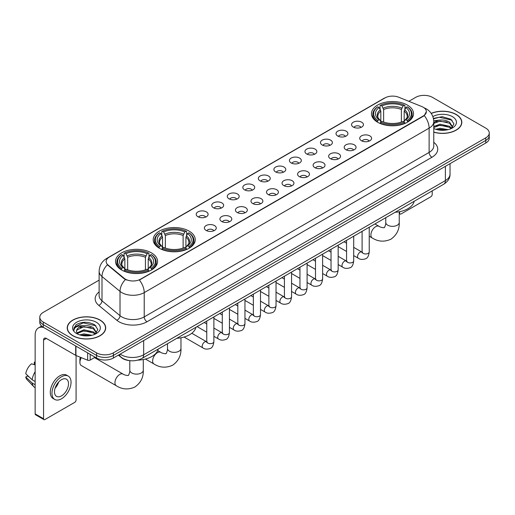 <?xml version="1.0" encoding="UTF-8"?>
<svg xmlns="http://www.w3.org/2000/svg" width="515" height="515" viewBox="0 0 515 515"><rect width="100%" height="100%" fill="white"/><g stroke="black" fill="none" stroke-linecap="round" stroke-linejoin="round"><path stroke-width="0.77" d="M189.095 231.093A21.018 12.135 0 0 0 166.191 228.467A21.018 12.135 0 0 0 153.213 239.675A21.018 12.135 0 0 0 159.367 248.256A21.018 12.135 0 0 0 182.271 250.889A21.018 12.135 0 0 0 195.249 239.675A21.018 12.135 0 0 0 189.095 231.093M151.404 252.852A21.018 12.135 0 0 0 128.499 250.226A21.018 12.135 0 0 0 115.527 261.433A21.018 12.135 0 0 0 121.682 270.014A21.018 12.135 0 0 0 144.586 272.647A21.018 12.135 0 0 0 157.564 261.433A21.018 12.135 0 0 0 151.404 252.852M407.365 105.079A21.018 12.135 0 0 0 384.46 102.446A21.018 12.135 0 0 0 371.482 113.661A21.018 12.135 0 0 0 377.637 122.242A21.018 12.135 0 0 0 400.548 124.868A21.018 12.135 0 0 0 413.519 113.661A21.018 12.135 0 0 0 407.365 105.079M353.303 127.063A5.948 3.431 180 0 1 352.118 126.091A5.948 3.431 180 0 1 354.088 121.823A5.948 3.431 180 0 1 361.71 122.21A5.948 3.431 180 0 1 362.895 126.091A5.948 3.431 180 0 1 353.303 127.063M360.989 127.417A3.566 2.06 0 0 0 360.03 126.413A3.566 2.06 0 0 0 356.515 125.892A3.566 2.06 0 0 0 354.024 127.417M337.763 136.031A5.948 3.431 180 0 1 336.585 135.059A5.948 3.431 180 0 1 338.555 130.791A5.948 3.431 180 0 1 346.177 131.177A5.948 3.431 180 0 1 347.361 135.059A5.948 3.431 180 0 1 337.763 136.031M345.456 136.391A3.566 2.06 0 0 0 344.496 135.387A3.566 2.06 0 0 0 340.981 134.859A3.566 2.06 0 0 0 338.49 136.391M322.229 144.998A5.948 3.431 180 0 1 321.051 144.033A5.948 3.431 180 0 1 323.021 139.758A5.948 3.431 180 0 1 330.643 140.144A5.948 3.431 180 0 1 331.821 144.033A5.948 3.431 180 0 1 322.229 144.998M329.915 145.359A3.566 2.06 0 0 0 328.963 144.355A3.566 2.06 0 0 0 325.441 143.833A3.566 2.06 0 0 0 322.957 145.359M306.695 153.972A5.948 3.431 180 0 1 305.517 153A5.948 3.431 180 0 1 307.487 148.732A5.948 3.431 180 0 1 315.109 149.112A5.948 3.431 180 0 1 316.287 153A5.948 3.431 180 0 1 306.695 153.972M314.382 154.326A3.566 2.06 0 0 0 313.429 153.322A3.566 2.06 0 0 0 309.908 152.801A3.566 2.06 0 0 0 307.423 154.326M291.162 162.94A5.948 3.431 180 0 1 289.984 161.968A5.948 3.431 180 0 1 291.954 157.699A5.948 3.431 180 0 1 299.576 158.079A5.948 3.431 180 0 1 300.754 161.968A5.948 3.431 180 0 1 291.162 162.94M298.848 163.294A3.566 2.06 0 0 0 297.889 162.289A3.566 2.06 0 0 0 294.374 161.768A3.566 2.06 0 0 0 291.889 163.294M275.628 171.907A5.948 3.431 180 0 1 274.444 170.935A5.948 3.431 180 0 1 276.42 166.667A5.948 3.431 180 0 1 284.042 167.053A5.948 3.431 180 0 1 285.22 170.935A5.948 3.431 180 0 1 275.628 171.907M283.314 172.261A3.566 2.06 0 0 0 282.355 171.263A3.566 2.06 0 0 0 278.84 170.735A3.566 2.06 0 0 0 276.349 172.261M260.094 180.874A5.948 3.431 180 0 1 258.91 179.902A5.948 3.431 180 0 1 260.88 175.634A5.948 3.431 180 0 1 268.502 176.021A5.948 3.431 180 0 1 269.686 179.902A5.948 3.431 180 0 1 260.094 180.874M267.781 181.235A3.566 2.06 0 0 0 266.822 180.231A3.566 2.06 0 0 0 263.307 179.709A3.566 2.06 0 0 0 260.815 181.235M244.561 189.848A5.948 3.431 180 0 1 243.376 188.876A5.948 3.431 180 0 1 245.346 184.608A5.948 3.431 180 0 1 252.968 184.988A5.948 3.431 180 0 1 254.153 188.876A5.948 3.431 180 0 1 244.561 189.848M252.247 190.202A3.566 2.06 0 0 0 251.288 189.198A3.566 2.06 0 0 0 247.773 188.677A3.566 2.06 0 0 0 245.282 190.202M229.02 198.816A5.948 3.431 180 0 1 227.842 197.844A5.948 3.431 180 0 1 229.812 193.576A5.948 3.431 180 0 1 237.434 193.955A5.948 3.431 180 0 1 238.612 197.844A5.948 3.431 180 0 1 229.02 198.816M236.713 199.17A3.566 2.06 0 0 0 235.754 198.166A3.566 2.06 0 0 0 232.239 197.644A3.566 2.06 0 0 0 229.748 199.17M213.487 207.783A5.948 3.431 180 0 1 212.309 206.811A5.948 3.431 180 0 1 214.279 202.543A5.948 3.431 180 0 1 221.901 202.929A5.948 3.431 180 0 1 223.079 206.811A5.948 3.431 180 0 1 213.487 207.783M221.173 208.137A3.566 2.06 0 0 0 220.22 207.133A3.566 2.06 0 0 0 216.699 206.612A3.566 2.06 0 0 0 214.214 208.137M197.953 216.751A5.948 3.431 180 0 1 196.775 215.779A5.948 3.431 180 0 1 198.745 211.511A5.948 3.431 180 0 1 206.367 211.897A5.948 3.431 180 0 1 207.545 215.779A5.948 3.431 180 0 1 197.953 216.751M205.64 217.111A3.566 2.06 0 0 0 204.68 216.107A3.566 2.06 0 0 0 201.165 215.579A3.566 2.06 0 0 0 198.681 217.111M361.459 140.743A5.948 3.431 180 0 1 360.281 139.771A5.948 3.431 180 0 1 362.251 135.503A5.948 3.431 180 0 1 369.873 135.889A5.948 3.431 180 0 1 371.051 139.771A5.948 3.431 180 0 1 361.459 140.743M369.146 141.097A3.566 2.06 0 0 0 368.193 140.093A3.566 2.06 0 0 0 364.672 139.571A3.566 2.06 0 0 0 362.187 141.097M345.926 149.711A5.948 3.431 180 0 1 344.747 148.738A5.948 3.431 180 0 1 346.717 144.47A5.948 3.431 180 0 1 354.339 144.857A5.948 3.431 180 0 1 355.517 148.738A5.948 3.431 180 0 1 345.926 149.711M353.612 150.071A3.566 2.06 0 0 0 352.653 149.067A3.566 2.06 0 0 0 349.138 148.545A3.566 2.06 0 0 0 346.653 150.071M330.392 158.678A5.948 3.431 180 0 1 329.207 157.712A5.948 3.431 180 0 1 331.184 153.444A5.948 3.431 180 0 1 338.806 153.824A5.948 3.431 180 0 1 339.984 157.712A5.948 3.431 180 0 1 330.392 158.678M338.078 159.038A3.566 2.06 0 0 0 337.119 158.034A3.566 2.06 0 0 0 333.604 157.513A3.566 2.06 0 0 0 331.113 159.038M314.858 167.652A5.948 3.431 180 0 1 313.674 166.68A5.948 3.431 180 0 1 315.644 162.412A5.948 3.431 180 0 1 323.266 162.792A5.948 3.431 180 0 1 324.45 166.68A5.948 3.431 180 0 1 314.858 167.652M322.545 168.006A3.566 2.06 0 0 0 321.585 167.002A3.566 2.06 0 0 0 318.07 166.48A3.566 2.06 0 0 0 315.579 168.006M299.324 176.619A5.948 3.431 180 0 1 298.14 175.647A5.948 3.431 180 0 1 300.11 171.379A5.948 3.431 180 0 1 307.732 171.759A5.948 3.431 180 0 1 308.916 175.647A5.948 3.431 180 0 1 299.324 176.619M307.011 176.973A3.566 2.06 0 0 0 306.052 175.969A3.566 2.06 0 0 0 302.537 175.448A3.566 2.06 0 0 0 300.045 176.973M283.784 185.587A5.948 3.431 180 0 1 282.606 184.615A5.948 3.431 180 0 1 284.576 180.347A5.948 3.431 180 0 1 292.198 180.733A5.948 3.431 180 0 1 293.376 184.615A5.948 3.431 180 0 1 283.784 185.587M291.477 185.941A3.566 2.06 0 0 0 290.518 184.943A3.566 2.06 0 0 0 287.003 184.415A3.566 2.06 0 0 0 284.512 185.941M268.251 194.554A5.948 3.431 180 0 1 267.073 193.582A5.948 3.431 180 0 1 269.042 189.314A5.948 3.431 180 0 1 276.664 189.7A5.948 3.431 180 0 1 277.843 193.582A5.948 3.431 180 0 1 268.251 194.554M275.937 194.915A3.566 2.06 0 0 0 274.984 193.91A3.566 2.06 0 0 0 271.463 193.389A3.566 2.06 0 0 0 268.978 194.915M252.717 203.528A5.948 3.431 180 0 1 251.539 202.556A5.948 3.431 180 0 1 253.509 198.288A5.948 3.431 180 0 1 261.131 198.668A5.948 3.431 180 0 1 262.309 202.556A5.948 3.431 180 0 1 252.717 203.528M260.403 203.882A3.566 2.06 0 0 0 259.444 202.878A3.566 2.06 0 0 0 255.929 202.356A3.566 2.06 0 0 0 253.444 203.882M237.183 212.495A5.948 3.431 180 0 1 236.005 211.523A5.948 3.431 180 0 1 237.975 207.255A5.948 3.431 180 0 1 245.597 207.635A5.948 3.431 180 0 1 246.775 211.523A5.948 3.431 180 0 1 237.183 212.495M244.87 212.85A3.566 2.06 0 0 0 243.91 211.845A3.566 2.06 0 0 0 240.396 211.324A3.566 2.06 0 0 0 237.904 212.85M221.65 221.463A5.948 3.431 180 0 1 220.465 220.491A5.948 3.431 180 0 1 222.435 216.223A5.948 3.431 180 0 1 230.063 216.609A5.948 3.431 180 0 1 231.241 220.491A5.948 3.431 180 0 1 221.65 221.463M229.336 221.817A3.566 2.06 0 0 0 228.377 220.813A3.566 2.06 0 0 0 224.862 220.291A3.566 2.06 0 0 0 222.371 221.817M206.116 230.43A5.948 3.431 180 0 1 204.931 229.458A5.948 3.431 180 0 1 206.901 225.19A5.948 3.431 180 0 1 214.523 225.576A5.948 3.431 180 0 1 215.708 229.458A5.948 3.431 180 0 1 206.116 230.43M213.802 230.791A3.566 2.06 0 0 0 212.843 229.787A3.566 2.06 0 0 0 209.328 229.265A3.566 2.06 0 0 0 206.837 230.791M421.804 106.554A10.706 6.18 180 0 1 423.233 107.249A10.706 6.18 180 0 1 426.369 111.62A10.706 6.18 180 0 1 423.233 115.991L140.582 279.175A10.706 6.18 180 0 1 124.237 278.351L108.073 265.019A10.706 6.18 180 0 1 106.135 261.478A10.706 6.18 180 0 1 109.27 257.107L385.001 97.914A10.706 6.18 180 0 1 398.713 97.219L421.804 106.554M129.111 360.558A11.897 6.869 180 0 1 121.585 357.751L118.405 355.125M433.772 132.175A19.235 11.105 0 0 0 461.813 122.306A19.235 11.105 0 0 0 456.181 114.452A19.235 11.105 0 0 0 431.184 113.364M100.065 320.053A19.235 11.105 0 0 0 79.104 317.652A19.235 11.105 0 0 0 67.227 327.907A19.235 11.105 0 0 0 72.866 335.761A19.235 11.105 0 0 0 93.82 338.168A19.235 11.105 0 0 0 105.697 327.907A19.235 11.105 0 0 0 100.065 320.053M426.369 111.62L424.27 115.553L423.233 116.306L139.378 280.038A13.879 8.015 60 0 1 144.226 292.617A15.862 9.161 180 0 1 121.797 292.617A15.862 9.161 180 0 1 120.014 291.393L102.002 276.536A15.862 9.161 180 0 1 99.131 271.283L99.131 295.571A15.862 9.161 0 0 0 102.002 300.824L120.014 315.676A15.862 9.161 0 0 0 121.797 316.899A15.862 9.161 0 0 0 144.226 316.899L429.124 152.414A15.862 9.161 0 0 0 433.772 145.938L433.772 121.656A15.862 9.161 180 0 1 429.124 128.132A13.879 8.015 -120 0 0 424.27 115.553M99.131 280.121L43.279 312.367A11.897 6.869 0 0 0 39.797 317.221L39.797 322.403A11.897 6.869 0 0 0 43.279 327.263L96.556 358.022L96.556 355.427A11.897 6.869 0 0 0 113.384 355.427L485.767 140.434A11.897 6.869 0 0 0 489.25 135.58A11.897 6.869 0 0 1 485.767 140.434L113.384 355.427A11.897 6.869 0 0 1 96.556 355.427L43.279 324.669L96.556 355.427L96.556 352.839A11.897 6.869 0 0 0 113.384 352.839L485.767 137.846A11.897 6.869 0 0 0 489.25 132.992A11.897 6.869 0 0 0 485.767 128.132L432.491 97.374A11.897 6.869 0 0 0 415.663 97.374L408.839 101.313M39.797 319.815A11.897 6.869 0 0 0 43.279 324.669A11.897 6.869 0 0 1 39.797 319.815M126.645 280.038L124.237 278.821L107.352 264.762A13.879 9.283 129.5 0 0 102.002 276.536L102.002 300.824A3.966 2.652 -50.5 0 1 98.751 305.376A19.828 11.446 180 0 1 99.131 291.941M39.797 317.221A11.897 6.869 0 0 0 43.279 322.081L96.556 352.839M96.556 358.022A11.897 6.869 0 0 0 113.384 358.022L485.767 143.028A11.897 6.869 0 0 0 489.25 138.168L489.25 132.992M433.772 132.046A19.036 10.989 0 0 0 461.62 122.306A19.036 10.989 0 0 0 456.039 114.536A19.036 10.989 0 0 0 431.255 113.474M435.812 129.297L440.016 128.274L448.166 129.638M437.46 129.754L440.016 129.304L446.46 129.999M433.772 126.516L440.016 124.16L449.595 126.33L451.636 128.274M433.772 127.546L440.016 125.19L449.595 127.353L451.101 128.628M433.739 120.735L439.462 120.111A9.914 5.723 0 0 0 433.772 122.924M439.462 120.111C443.267 119.712 446.647 120.413 449.595 122.216L452.498 126.78L452.428 127.54M433.772 123.433L440.016 121.077L449.595 123.246L452.466 127.295M433.772 128.203L434.332 128.75M433.772 128.493A13.879 8.015 0 0 0 452.395 127.971A13.879 8.015 0 0 0 452.395 116.641A13.879 8.015 0 0 0 432.858 116.59M451.269 128.557L453.934 123.864L450.889 119.248L442.211 116.68L433.405 118.424M433.501 118.862L439.308 117.246L452.112 120.227M436.244 121.926L439.308 121.353L447.162 122.016M436.244 126.033L439.308 125.467L447.162 126.13M437.724 129.812L446.305 130.025M399.241 212.875L399.679 213.126A1.983 1.146 120 0 0 400.091 214.034A1.983 1.146 120 0 0 401.082 213.937L430.804 196.775A1.983 1.146 120 0 0 432.207 194.348L432.207 190.878M399.679 213.126L399.679 211.678M73.001 335.677A19.036 10.989 0 0 0 93.749 338.059A19.036 10.989 0 0 0 105.498 327.907A19.036 10.989 0 0 0 99.923 320.137A19.036 10.989 0 0 0 79.181 317.755A19.036 10.989 0 0 0 67.426 327.907A19.036 10.989 0 0 0 73.001 335.677M79.696 334.905L83.9 333.875L92.043 335.246M81.338 335.355L83.9 334.905L90.337 335.6M77.018 332.89L83.9 329.767L93.472 331.93L95.513 333.875M77.366 333.456L83.9 330.791L93.472 332.96L94.979 334.235M95.146 334.158L97.818 329.465L94.773 324.849C88.245 321.482 82.027 321.444 76.111 324.733L73.819 328.918L74.038 330.263C74.166 327.25 77.269 325.731 83.346 325.712A9.914 5.723 0 0 0 76.548 331.145A9.914 5.723 0 0 0 77.031 332.909L78.216 334.351M83.346 325.712C87.151 325.313 90.524 326.014 93.472 327.817L96.376 332.387L96.305 333.141M76.548 331.261L76.889 330.044L83.9 326.677L93.472 328.847L96.344 332.902M96.279 322.242A13.879 8.015 0 0 0 76.651 322.242A13.879 8.015 0 0 0 76.651 333.572A13.879 8.015 0 0 0 96.279 333.572A13.879 8.015 0 0 0 96.279 322.242M73.825 329.014L74.257 327.321L83.192 322.847L95.996 325.828M80.128 327.527L83.192 326.961L91.039 327.624M80.128 331.641L83.192 331.074L91.039 331.737M81.602 335.413L90.189 335.626M377.263 122.016L377.823 120.51A18.875 10.899 0 0 1 377.823 106.805L379.124 107.551A17.053 9.843 0 0 0 379.124 119.763L380.405 120.491L380.817 122.023M380.817 121.398L380.817 111.143L379.124 107.551M380.064 109.18L380.064 105.511L380.63 105.189A18.875 10.899 0 0 1 404.372 105.189L403.078 105.936A17.053 9.843 0 0 0 381.93 105.936L383.623 109.528L383.623 122.061M401.378 122.061L401.378 109.528L403.078 105.936M395.121 212.289A21.81 12.592 0 0 0 414.157 201.301M380.064 123.104A19.667 11.356 0 0 0 404.938 123.104L404.372 122.132A18.875 10.899 0 0 1 380.63 122.132L380.064 123.439M404.938 123.439L404.938 123.104M377.823 106.805L377.263 107.126A19.667 11.356 0 0 0 372.834 114.304A19.667 11.356 0 0 0 377.263 121.489M404.372 105.189L404.938 105.511L404.938 109.18M380.63 122.132L381.93 121.379A17.053 9.843 0 0 0 403.078 121.379L404.372 122.132M379.124 119.763L377.823 120.51M381.93 105.936L380.63 105.189M380.405 109.759A15.25 8.806 0 0 0 380.405 120.491L380.476 120.542C378.313 118.444 377.424 117.021 377.83 116.274A14.671 8.472 0 0 1 380.817 111.143M407.738 121.489A19.667 11.356 0 0 0 412.174 114.304A19.667 11.356 0 0 0 407.738 107.126L407.178 106.805A18.875 10.899 0 0 1 407.178 120.51L407.738 122.016M407.178 120.51L405.878 119.763A17.053 9.843 0 0 0 405.878 107.551L407.178 106.805M405.878 107.551L404.185 111.143L404.185 121.398L404.597 120.491L405.878 119.763M404.185 111.143A14.671 8.472 0 0 1 407.172 116.274C407.571 117.027 406.689 118.45 404.526 120.542L404.597 120.491A15.25 8.806 0 0 0 404.597 109.759M404.185 122.023L404.185 121.398M158.993 248.03L159.553 246.531A18.875 10.899 0 0 1 159.553 232.825L160.854 233.572A17.053 9.843 0 0 0 160.854 245.784L162.135 246.511L162.547 248.037M162.547 247.412L162.547 237.164L160.854 233.572M161.794 235.194L161.794 231.525L162.36 231.203A18.875 10.899 0 0 1 186.102 231.203L184.808 231.95A17.053 9.843 0 0 0 163.654 231.95L165.354 235.542L165.354 248.082M183.108 248.082L183.108 235.542L184.808 231.95M176.851 338.303A21.81 12.592 0 0 0 195.88 327.315M161.794 249.125A19.667 11.356 0 0 0 186.668 249.125L186.102 248.146A18.875 10.899 0 0 1 162.36 248.146L161.794 249.46M186.668 249.46L186.668 249.125M159.553 232.825L158.993 233.147A19.667 11.356 0 0 0 154.564 240.325A19.667 11.356 0 0 0 158.993 247.503M186.102 231.203L186.668 231.525L186.668 235.194M162.36 248.146L163.654 247.4A17.053 9.843 0 0 0 184.808 247.4L186.102 248.146M160.854 245.784L159.553 246.531M163.654 231.95L162.36 231.203M162.135 235.78A15.25 8.806 0 0 0 162.135 246.511L162.206 246.556C160.036 244.464 159.154 243.041 159.56 242.288A14.671 8.472 0 0 1 162.547 237.164M189.469 247.503A19.667 11.356 0 0 0 193.898 240.325A19.667 11.356 0 0 0 189.469 233.147L188.908 232.825A18.875 10.899 0 0 1 188.908 246.531L189.469 248.03M188.908 246.531L187.608 245.784A17.053 9.843 0 0 0 187.608 233.572L188.908 232.825M187.608 233.572L185.915 237.164L185.915 247.412L186.327 246.511L187.608 245.784M185.915 237.164A14.671 8.472 0 0 1 188.902 242.288C189.301 243.041 188.419 244.464 186.256 246.556L186.327 246.511A15.25 8.806 0 0 0 186.327 235.78M185.915 248.037L185.915 247.412M81.351 357.668A6.74 3.895 120 0 0 79.902 362.457L79.902 359.219A2.775 1.603 -60 0 1 80.462 357.313M79.902 362.457A6.74 3.895 120 0 0 81.299 365.541L116.351 385.78A6.74 3.895 -60 0 1 115.315 380.379A6.74 3.895 -60 0 1 119.718 374.437A6.74 3.895 -60 0 1 123.091 374.102C123.858 375.023 128.969 375.95 128.248 375.281C128.46 376.24 130.211 371.354 129.799 370.227A6.74 3.895 180 0 0 131.776 372.982A6.74 3.895 180 0 0 141.31 372.982A6.74 3.895 180 0 0 143.286 370.227C143.576 377.205 140.807 382.78 134.988 386.958C128.46 389.913 122.248 389.52 116.351 385.78M121.302 269.789L121.868 268.289A18.875 10.899 0 0 1 121.868 254.577L123.169 255.331A17.053 9.843 0 0 0 123.169 267.536L124.45 268.27L124.862 269.796M124.862 269.171L124.862 258.923L123.169 255.331M124.109 256.953L124.109 253.283L124.675 252.962A18.875 10.899 0 0 1 148.417 252.962L147.116 253.708A17.053 9.843 0 0 0 125.969 253.708L127.669 257.3L127.669 269.841M145.423 269.841L145.423 257.3L147.116 253.708M137.795 360.133A21.81 12.592 0 0 0 158.195 349.073M124.109 270.884A19.667 11.356 0 0 0 148.977 270.884L148.417 269.905A18.875 10.899 0 0 1 124.675 269.905L124.109 271.218M148.977 271.218L148.977 270.884M121.868 254.577L121.302 254.899A19.667 11.356 0 0 0 116.873 262.084A19.667 11.356 0 0 0 121.302 269.261M148.417 252.962L148.977 253.283L148.977 256.953M124.675 269.905L125.969 269.158A17.053 9.843 0 0 0 147.116 269.158L148.417 269.905M123.169 267.536L121.868 268.289M125.969 253.708L124.675 252.962M124.45 257.539A15.25 8.806 0 0 0 124.45 268.27L124.521 268.315C122.351 266.216 121.469 264.8 121.868 264.047A14.671 8.472 0 0 1 124.862 258.923M151.783 269.261A19.667 11.356 0 0 0 156.212 262.084A19.667 11.356 0 0 0 151.783 254.899L151.217 254.577A18.875 10.899 0 0 1 151.217 268.289L151.783 269.789M151.217 268.289L149.923 267.536A17.053 9.843 0 0 0 149.923 255.331L151.217 254.577M149.923 255.331L148.223 258.923L148.223 269.171L148.642 268.27L149.923 267.536M148.223 258.923A14.671 8.472 0 0 1 151.217 264.047C151.616 264.8 150.734 266.223 148.571 268.315L148.642 268.27A15.25 8.806 0 0 0 148.642 257.539M148.223 269.796L148.223 269.171M90.177 354.339L90.177 360.082L95.153 357.21M43.872 327.604A15.862 9.161 -120 0 0 38.432 327.933A15.862 9.161 -120 0 0 35.149 335.194L35.149 413.873L43.563 418.734L43.563 340.048A3.966 2.292 60 0 1 44.38 338.233A3.966 2.292 60 0 1 46.363 338.432L75.686 355.356L75.686 345.971M43.563 418.734A1.983 1.146 120 0 0 43.968 419.641L35.561 414.781A1.983 1.146 -60 0 1 35.149 413.873M43.968 419.641A1.983 1.146 120 0 0 44.96 419.538L74.688 402.382A1.983 1.146 120 0 0 76.085 399.949L76.085 355.543M90.177 360.082A1.983 1.146 180 0 1 87.64 360.21L75.95 355.485A1.983 1.146 180 0 1 75.686 355.356M61.504 395.874A9.914 5.723 120 0 0 67.98 387.138A9.914 5.723 120 0 0 66.461 379.195A9.914 5.723 120 0 0 61.504 379.684A9.914 5.723 120 0 0 55.028 388.419A9.914 5.723 120 0 0 56.547 396.363A9.914 5.723 120 0 0 61.504 395.874M55.099 388.188A9.914 5.723 120 0 0 58.659 382.027M35.149 362.451L34.305 362.193L34.305 364.182L35.149 364.672M68.25 376.098L66.564 375.126A13.48 7.783 120 0 0 59.824 375.796A13.48 7.783 120 0 0 51.017 387.679A13.48 7.783 120 0 0 53.084 398.481L54.764 399.453A13.48 7.783 120 0 0 61.504 398.784A13.48 7.783 120 0 0 70.317 386.907A13.48 7.783 120 0 0 68.25 376.098A13.48 7.783 120 0 0 61.504 376.768A13.48 7.783 120 0 0 52.697 388.651A13.48 7.783 120 0 0 54.764 399.453M35.149 371.721A13.087 7.558 120 0 0 32.168 379.78L25.75 373.774A10.313 5.955 120 0 1 31.505 363.809L35.149 364.916M35.149 381.499L32.168 379.78M29.22 377.025L27.475 376.021L25.75 377.012L32.168 383.018L35.149 384.737M32.168 383.018A13.087 7.558 120 0 0 33.784 386.675A13.087 7.558 120 0 0 34.775 387.454L35.149 387.673M35.149 361.961A10.313 5.955 120 0 0 34.305 362.193M25.75 377.012A10.313 5.955 120 0 0 26.967 379.581L33.784 386.675M108.073 265.019L108.073 265.489M124.237 278.351L124.237 278.821M140.582 279.175L140.582 279.497M147.033 321.759A3.966 2.292 60 0 1 144.226 316.899L144.226 292.617L429.124 128.132L429.124 152.414A3.966 2.292 60 0 0 431.924 157.275L147.033 321.759A19.828 11.446 180 0 1 118.991 321.759A19.828 11.446 180 0 1 116.77 320.227L98.751 305.376M433.772 121.656C433.501 115.952 430.991 111.678 426.246 108.826L424.244 107.854A13.879 6.502 112 0 0 424.057 107.783M108.092 257.912A13.879 8.015 -120 0 0 106.657 258.453C101.906 261.305 99.401 265.579 99.131 271.283M106.657 258.453L383.836 98.423A13.879 8.015 60 0 1 384.885 97.979M125.422 279.555A13.879 9.283 129.5 0 0 120.014 291.393L120.014 315.676A3.966 2.652 -50.5 0 1 116.77 320.227M433.772 142.307A19.828 11.446 180 0 1 431.924 157.275M113.384 352.839L113.384 358.022M485.767 137.846L485.767 143.028M43.279 322.081L43.279 327.263M120.169 354.101A15.862 9.161 0 0 0 121.231 354.784A15.862 9.161 0 0 0 143.666 354.784L445.385 180.585A15.862 9.161 0 0 0 450.033 174.109C450.149 178.048 448.05 181.415 443.743 184.216L142.024 358.414A7.931 4.577 60 0 0 143.666 354.784L143.666 340.537M445.385 166.339L445.385 180.585A7.931 4.577 60 0 1 443.743 184.216M119.525 354.475A7.931 5.305 129.5 0 0 120.909 357.05L118.502 355.067M399.241 211.762L399.241 222.454A6.74 3.895 180 0 1 397.271 225.203A6.74 3.895 180 0 1 387.737 225.203A6.74 3.895 180 0 1 385.761 222.454C386.173 223.581 384.422 228.467 384.203 227.508C384.924 228.171 379.819 227.244 379.046 226.33L374.926 223.948M399.241 222.454C399.531 229.426 396.762 235.007 390.943 239.185C384.422 242.134 378.21 241.741 372.306 238.007A6.74 3.895 -60 0 1 371.27 232.6A6.74 3.895 -60 0 1 375.68 226.664A6.74 3.895 -60 0 1 379.046 226.33M401.378 109.528A14.671 8.472 0 0 0 383.623 109.528M401.797 108.144A15.25 8.806 0 0 0 383.212 108.144M180.971 337.782L180.971 348.468A6.74 3.895 180 0 1 178.995 351.224A6.74 3.895 180 0 1 169.461 351.224A6.74 3.895 180 0 1 167.491 348.468C167.896 349.595 166.145 354.481 165.933 353.522C166.654 354.191 161.549 353.264 160.777 352.344L157.719 350.58M180.971 348.468C181.261 355.447 178.493 361.021 172.673 365.199C166.152 368.154 159.94 367.762 154.037 364.021A6.74 3.895 -60 0 1 153 358.62A6.74 3.895 -60 0 1 157.403 352.678A6.74 3.895 -60 0 1 160.777 352.344M183.108 235.542A14.671 8.472 0 0 0 165.354 235.542M183.52 234.158A15.25 8.806 0 0 0 164.942 234.158M145.423 257.3A14.671 8.472 0 0 0 127.669 257.3M145.835 255.916A15.25 8.806 0 0 0 127.25 255.916M369.236 227.231L369.236 251.899A3.566 2.06 180 0 1 368.025 253.444A3.566 2.06 180 0 1 363.139 253.361A3.566 2.06 180 0 1 362.097 251.899L361.981 252.672L362.303 252.408M369.236 251.899C368.746 256.045 367.465 258.363 365.386 258.845C362.438 259.76 360.069 259.554 358.273 258.227A3.566 2.06 -60 0 1 357.725 255.369A3.566 2.06 -60 0 1 360.056 252.221A3.566 2.06 -60 0 1 360.217 252.138A3.566 2.06 -60 0 1 361.845 252.047L362.566 252.331M353.702 236.205L353.702 260.867A3.566 2.06 180 0 1 352.492 262.412A3.566 2.06 180 0 1 347.606 262.328A3.566 2.06 180 0 1 346.563 260.867L346.447 261.639L346.769 261.375M353.702 260.867C353.213 265.013 351.925 267.33 349.852 267.813C346.904 268.727 344.535 268.521 342.739 267.201A3.566 2.06 -60 0 1 342.192 264.337A3.566 2.06 -60 0 1 344.522 261.195A3.566 2.06 -60 0 1 344.683 261.105A3.566 2.06 -60 0 1 346.305 261.015L347.033 261.305M338.168 245.172L338.168 269.841A3.566 2.06 180 0 1 336.958 271.386A3.566 2.06 180 0 1 332.072 271.296A3.566 2.06 180 0 1 331.029 269.841L330.913 270.607L331.235 270.343M338.168 269.841C337.679 273.98 336.392 276.298 334.312 276.78C331.37 277.694 328.995 277.488 327.205 276.169A3.566 2.06 -60 0 1 326.658 273.304A3.566 2.06 -60 0 1 328.988 270.163A3.566 2.06 -60 0 1 329.149 270.079A3.566 2.06 -60 0 1 330.772 269.982L331.499 270.272M322.628 254.14L322.628 278.808A3.566 2.06 180 0 1 321.424 280.353A3.566 2.06 180 0 1 316.538 280.263A3.566 2.06 180 0 1 315.495 278.808L315.38 279.581L315.695 279.317M322.628 278.808C322.139 282.954 320.858 285.265 318.779 285.754C315.83 286.662 313.461 286.456 311.672 285.136A3.566 2.06 -60 0 1 311.124 282.278A3.566 2.06 -60 0 1 313.455 279.13A3.566 2.06 -60 0 1 313.616 279.046A3.566 2.06 -60 0 1 315.238 278.956L315.965 279.239M307.095 263.107L307.095 287.776A3.566 2.06 180 0 1 305.891 289.321A3.566 2.06 180 0 1 301.005 289.23A3.566 2.06 180 0 1 299.955 287.776L299.846 288.548L300.161 288.284M307.095 287.776C306.605 291.921 305.324 294.232 303.245 294.722C300.297 295.636 297.928 295.43 296.138 294.104A3.566 2.06 -60 0 1 295.591 291.245A3.566 2.06 -60 0 1 297.921 288.097A3.566 2.06 -60 0 1 298.076 288.014A3.566 2.06 -60 0 1 299.704 287.924L300.432 288.207M291.561 272.081L291.561 296.743A3.566 2.06 180 0 1 290.351 298.288A3.566 2.06 180 0 1 285.471 298.204A3.566 2.06 180 0 1 284.422 296.743L284.312 297.516L284.628 297.252M291.561 296.743C291.072 300.889 289.791 303.206 287.711 303.689C284.763 304.603 282.394 304.397 280.598 303.071A3.566 2.06 -60 0 1 280.051 300.213A3.566 2.06 -60 0 1 282.387 297.071A3.566 2.06 -60 0 1 282.542 296.981A3.566 2.06 -60 0 1 284.171 296.891L284.892 297.181M276.027 281.048L276.027 305.717A3.566 2.06 180 0 1 274.817 307.262A3.566 2.06 180 0 1 269.937 307.172A3.566 2.06 180 0 1 268.888 305.717L268.772 306.483L269.094 306.219M276.027 305.717C275.538 309.856 274.257 312.174 272.178 312.657C269.229 313.571 266.86 313.365 265.064 312.045A3.566 2.06 -60 0 1 264.517 309.18A3.566 2.06 -60 0 1 266.847 306.039A3.566 2.06 -60 0 1 267.008 305.949A3.566 2.06 -60 0 1 268.637 305.859L269.358 306.148M260.493 290.016L260.493 314.684A3.566 2.06 180 0 1 259.283 316.229A3.566 2.06 180 0 1 254.397 316.139A3.566 2.06 180 0 1 253.354 314.684L253.238 315.45L253.56 315.186M260.493 314.684C260.004 318.83 258.717 321.141 256.644 321.63C253.695 322.538 251.326 322.332 249.53 321.012A3.566 2.06 -60 0 1 248.983 318.154A3.566 2.06 -60 0 1 251.314 315.006A3.566 2.06 -60 0 1 251.475 314.923A3.566 2.06 -60 0 1 253.097 314.832L253.824 315.116M244.96 298.983L244.96 323.652A3.566 2.06 180 0 1 243.75 325.197A3.566 2.06 180 0 1 238.863 325.107A3.566 2.06 180 0 1 237.821 323.652L237.705 324.424L238.027 324.16M244.96 323.652C244.471 327.798 243.183 330.109 241.11 330.598C238.162 331.506 235.786 331.306 233.997 329.98A3.566 2.06 -60 0 1 233.45 327.122A3.566 2.06 -60 0 1 235.78 323.974A3.566 2.06 -60 0 1 235.941 323.89A3.566 2.06 -60 0 1 237.563 323.8L238.291 324.083M229.426 307.951L229.426 332.619A3.566 2.06 180 0 1 228.216 334.164A3.566 2.06 180 0 1 223.33 334.081A3.566 2.06 180 0 1 222.287 332.619L222.171 333.392L222.493 333.128M229.426 332.619C228.937 336.765 227.649 339.082 225.57 339.565C222.628 340.479 220.253 340.273 218.463 338.947A3.566 2.06 -60 0 1 217.916 336.089A3.566 2.06 -60 0 1 220.246 332.941A3.566 2.06 -60 0 1 220.407 332.857A3.566 2.06 -60 0 1 222.029 332.767L222.757 333.051M213.886 316.925L213.886 341.587A3.566 2.06 180 0 1 212.682 343.132A3.566 2.06 180 0 1 207.796 343.048A3.566 2.06 180 0 1 206.753 341.587L206.637 342.359L206.953 342.095M213.886 341.587C213.397 345.732 212.116 348.05 210.036 348.533C207.088 349.447 204.719 349.241 202.929 347.921A3.566 2.06 -60 0 1 202.382 345.056A3.566 2.06 -60 0 1 204.713 341.915A3.566 2.06 -60 0 1 204.867 341.825A3.566 2.06 -60 0 1 206.496 341.735L207.223 342.024M43.563 340.048L46.363 338.432M75.95 346.125L75.95 355.485M87.64 360.21L87.64 352.872M383.836 98.423L386.379 97.238M142.024 358.414C135.638 361.62 129.259 361.62 122.879 358.414L120.909 357.05M450.033 174.109L450.033 163.654M461.62 123.896L461.62 122.306M400.091 214.034L399.241 213.545M105.498 329.497L105.498 327.907M67.426 329.497L67.426 327.907M372.306 238.007L369.236 236.231M362.097 232.111L361.446 231.731M372.834 117.935L372.834 114.304M412.174 117.935L412.174 114.304M385.761 217.691L385.761 222.454M154.037 364.021L145.442 359.058M154.564 243.949L154.564 240.325M193.898 243.949L193.898 240.325M167.491 343.711L167.491 348.468M143.286 359.541L143.286 370.227M116.873 265.708L116.873 262.084M156.212 265.708L156.212 262.084M123.091 374.102L94.496 357.59M129.799 360.655L129.799 370.227M358.273 258.227L353.702 255.588M346.563 251.468L338.168 246.621M362.097 231.357L362.097 251.899M361.845 252.047L353.702 247.348M346.563 243.228L344.052 241.773M342.739 267.201L338.168 264.555M331.029 260.436L322.628 255.588M346.563 240.325L346.563 260.867M346.305 261.015L338.168 256.316M331.029 252.196L328.512 250.741M327.205 276.169L322.628 273.529M315.495 269.403L307.095 264.555M331.029 249.292L331.029 269.841M330.772 269.982L322.628 265.283M315.495 261.163L312.978 259.715M311.672 285.136L307.095 282.497M299.955 278.377L291.561 273.529M315.495 258.26L315.495 278.808M315.238 278.956L307.095 274.25M299.955 270.13L297.445 268.682M296.138 294.104L291.561 291.464M284.422 287.344L276.027 282.497M299.955 267.234L299.955 287.776M299.704 287.924L291.561 283.224M284.422 279.104L281.911 277.649M280.598 303.071L276.027 300.432M268.888 296.312L260.493 291.464M284.422 276.201L284.422 296.743M284.171 296.891L276.027 292.192M268.888 288.072L266.377 286.617M265.064 312.045L260.493 309.399M253.354 305.279L244.96 300.432M268.888 285.168L268.888 305.717M268.637 305.859L260.493 301.159M253.354 297.039L250.844 295.591M249.53 321.012L244.96 318.373M237.821 314.253L229.426 309.399M253.354 294.136L253.354 314.684M253.097 314.832L244.96 310.127M237.821 306.007L235.31 304.558M233.997 329.98L229.426 327.34M222.287 323.22L213.886 318.373M237.821 303.103L237.821 323.652M237.563 323.8L229.426 319.1M222.287 314.974L219.77 313.526M218.463 338.947L213.886 336.308M206.753 332.188L197.097 326.613M222.287 312.077L222.287 332.619M222.029 332.767L213.886 328.068M206.753 323.948L204.236 322.493M202.929 347.921L184.08 337.042M206.753 321.045L206.753 341.587M206.496 341.735L191.812 333.257M38.432 327.933L41.644 326.079"/></g></svg>
